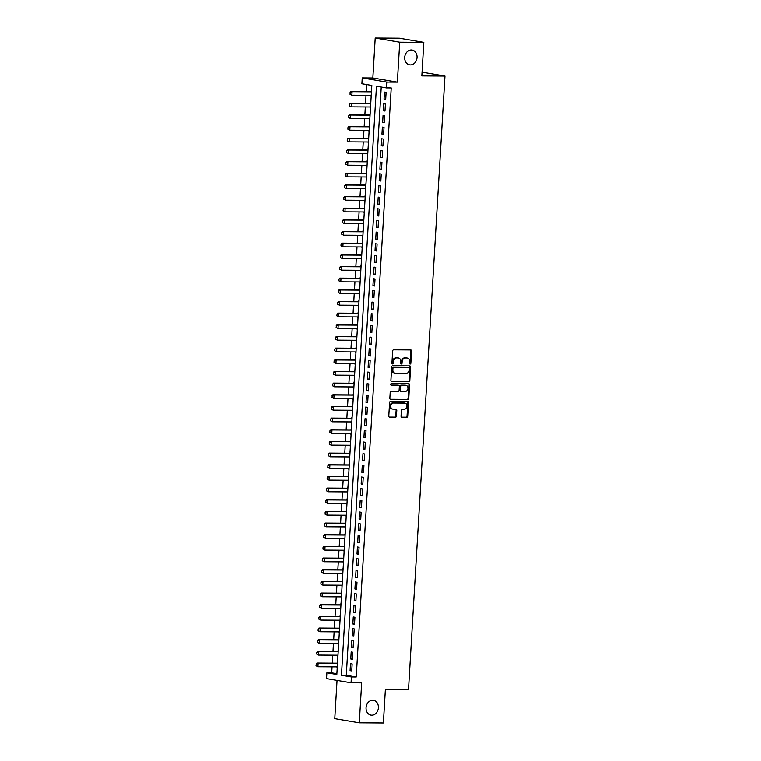 <?xml version="1.0" encoding="UTF-8"?>
<svg xmlns="http://www.w3.org/2000/svg" width="761" height="761" viewBox="0 0 761 761"><rect width="100%" height="100%" fill="white"/><g stroke="black" fill="none" stroke-linecap="round" stroke-linejoin="round"><path stroke-width="1.14" d="M410.15 364.034A0.809 0.656 99.6 0 0 410.854 363.244L411.577 351.078A1.151 0.942 99.6 0 0 410.702 349.927L393.675 349.813A1.151 0.942 99.6 0 0 392.657 350.954L391.934 363.111A0.809 0.656 99.6 0 0 393.256 363.121L393.351 361.551A3.681 3.015 99.6 0 1 396.595 357.908L398.013 357.917A3.681 3.015 99.6 0 1 398.412 357.946A3.681 3.015 99.6 0 1 400.828 361.599L400.733 363.168A0.809 0.656 99.6 0 0 402.055 363.178L402.15 361.608A3.681 3.015 99.6 0 1 405.394 357.965L406.812 357.974A3.681 3.015 99.6 0 1 407.211 358.012A3.681 3.015 99.6 0 1 409.627 361.656L409.532 363.235A0.809 0.656 99.6 0 0 410.15 364.034M409.751 363.863A0.809 0.656 99.6 0 0 410.198 363.13L410.921 350.964A1.151 0.942 99.6 0 0 410.436 349.927M392.153 363.748A0.809 0.656 99.6 0 0 392.6 363.007L392.686 361.437L393.351 361.551M400.952 363.806A0.809 0.656 99.6 0 0 401.399 363.073L401.485 361.494L402.15 361.608M372.69 700.244A7.496 6.145 99.6 0 0 366.117 707.169A7.496 6.145 99.6 0 0 370.988 715.102A7.496 6.145 99.6 0 0 371.806 715.169A7.496 6.145 99.6 0 0 378.369 708.244A7.496 6.145 99.6 0 0 373.499 700.31A7.496 6.145 99.6 0 0 372.69 700.244M411.32 49.988A7.496 6.145 99.6 0 0 404.757 56.923A7.496 6.145 99.6 0 0 409.627 64.847A7.496 6.145 99.6 0 0 410.436 64.923A7.496 6.145 99.6 0 0 417.009 57.998A7.496 6.145 99.6 0 0 412.139 50.064A7.496 6.145 99.6 0 0 411.32 49.988M401.047 416.115A1.151 0.942 99.6 0 0 401.922 417.266L406.697 417.304A1.151 0.942 99.6 0 0 407.715 416.162L408.514 402.655A1.151 0.942 99.6 0 0 407.639 401.504L390.602 401.389A1.151 0.942 99.6 0 0 389.594 402.521L388.785 416.039A1.151 0.942 99.6 0 0 389.67 417.19L395.435 417.228A1.151 0.942 99.6 0 0 396.452 416.086L396.795 410.303A1.151 0.942 99.6 0 0 395.92 409.152L393.057 409.133A3.073 2.521 99.6 0 1 392.724 409.104A3.073 2.521 99.6 0 1 390.726 405.851A3.073 2.521 99.6 0 1 393.418 403.007L404.633 403.083A3.073 2.521 99.6 0 1 404.966 403.111A3.073 2.521 99.6 0 1 406.964 406.364A3.073 2.521 99.6 0 1 404.272 409.209L402.398 409.199A1.151 0.942 99.6 0 0 401.389 410.341L401.047 416.115M351.411 676.938L351.068 682.769L326.545 678.603L326.897 672.772L336.838 674.465L371.825 85.451L361.894 83.758L362.236 77.926L386.75 82.093L386.407 87.924L376.467 86.231L341.47 675.245L351.411 676.938L356.234 676.967L391.23 87.953L386.407 87.924M423.829 42.378L399.734 42.216L375.211 38.05L399.316 38.212L423.829 42.378L421.841 75.91L444.976 76.062L408.524 689.571L385.389 689.418L383.392 722.95L359.297 722.788L361.675 682.836L351.068 682.769M375.211 38.05L372.842 78.002L397.356 82.159L399.734 42.216M397.356 82.159L386.75 82.093M408.819 381.699A1.151 0.942 99.6 0 0 409.827 380.557L410.636 367.049A1.151 0.942 99.6 0 0 409.751 365.898L392.724 365.784A1.151 0.942 99.6 0 0 391.706 366.916L390.907 380.433A1.151 0.942 99.6 0 0 391.782 381.584L408.153 381.584A1.151 0.942 99.6 0 0 409.171 380.443L409.97 366.935A1.151 0.942 99.6 0 0 409.485 365.898M409.57 384.847L408.771 398.364A1.151 0.942 99.6 0 1 407.753 399.496L390.726 399.382A1.151 0.942 99.6 0 1 389.851 398.231L390.193 392.448A1.151 0.942 99.6 0 1 391.202 391.316L398.108 391.363A1.151 0.942 99.6 0 0 399.125 390.222L399.354 386.388A1.151 0.942 99.6 0 0 398.479 385.237L391.287 385.19A0.809 0.656 99.6 0 1 391.382 383.582L408.695 383.696A1.151 0.942 99.6 0 1 409.57 384.847L408.914 384.743L408.105 398.25L408.771 398.364M337.047 680.391L334.783 718.622L359.297 722.788M336.923 666.855L337.199 668.377M337.608 661.433L337.142 663.164M337.618 655.192L337.894 656.714M338.303 649.77L337.836 651.502M338.312 643.53L338.578 645.052M338.997 638.108L338.531 639.83M338.997 631.868L339.273 633.38M339.691 626.446L339.216 628.167M339.691 620.196L339.967 621.718M340.376 614.783L339.91 616.505M340.386 608.534L340.662 610.056M341.071 603.121L340.605 604.843M341.08 596.871L341.356 598.393M341.765 591.449L341.299 593.18M341.775 585.209L342.05 586.731M342.46 579.787L341.993 581.518M342.469 573.547L342.745 575.069M343.154 568.125L342.688 569.856M343.154 561.884L343.43 563.406M343.848 556.462L343.382 558.193M343.848 550.222L344.124 551.735M344.543 544.8L344.067 546.522M344.543 538.56L344.819 540.072M345.228 533.138L344.762 534.859M345.237 526.888L345.513 528.41M345.922 521.475L345.456 523.197M345.932 515.226L346.207 516.748M346.616 509.813L346.15 511.535M346.626 503.563L346.902 505.085M347.311 498.141L346.845 499.872M347.32 491.901L347.587 493.423M348.005 486.479L347.539 488.21M348.005 480.239L348.281 481.761M348.7 474.816L348.224 476.548M348.7 468.576L348.976 470.089M349.385 463.154L348.919 464.876M349.394 456.914L349.67 458.426M350.079 451.492L349.613 453.214M350.089 445.242L350.364 446.764M350.773 439.829L350.307 441.551M350.783 433.58L351.059 435.102M351.468 428.167L351.002 429.889M351.477 421.917L351.753 423.439M352.162 416.495L351.696 418.227M352.162 410.255L352.438 411.777M352.857 404.833L352.391 406.564M352.857 398.593L353.133 400.115M353.551 393.171L353.075 394.902M353.551 386.93L353.827 388.443M354.236 381.508L353.77 383.23M354.245 375.268L354.521 376.781M354.93 369.846L354.464 371.568M354.94 363.596L355.216 365.118M355.625 358.184L355.159 359.905M355.634 351.934L355.91 353.456M356.319 346.521L355.853 348.243M356.329 340.272L356.595 341.794M357.014 334.85L356.548 336.581M357.014 328.609L357.29 330.131M357.708 323.187L357.232 324.918M357.708 316.947L357.984 318.469M358.393 311.525L357.927 313.256M358.402 305.285L358.678 306.797M359.087 299.863L358.621 301.584M359.097 293.622L359.373 295.135M359.782 288.2L359.316 289.922M359.791 281.95L360.067 283.473M360.476 276.538L360.01 278.26M360.486 270.288L360.762 271.81M361.171 264.876L360.704 266.597M361.171 258.626L361.446 260.148M361.865 253.204L361.399 254.935M361.865 246.964L362.141 248.486M362.559 241.541L362.084 243.273M362.559 235.301L362.835 236.823M363.244 229.879L362.778 231.61M363.254 223.639L363.53 225.161M363.939 218.217L363.473 219.939M363.948 211.977L364.224 213.489M364.633 206.554L364.167 208.276M364.643 200.305L364.919 201.827M365.328 194.892L364.861 196.614M365.337 188.642L365.603 190.164M366.022 183.23L365.556 184.952M366.022 176.98L366.298 178.502M366.716 171.558L366.241 173.289M366.716 165.318L366.992 166.84M367.401 159.896L366.935 161.627M367.411 153.655L367.687 155.177M368.096 148.233L367.63 149.965M368.105 141.993L368.381 143.515M368.79 136.571L368.324 138.293M368.8 130.331L369.075 131.843M369.485 124.909L369.018 126.63M369.494 118.659L369.77 120.181M370.179 113.246L369.713 114.968M370.179 106.997L370.455 108.519M370.873 101.584L370.407 103.306M385.694 99.387L386.112 92.385L384.457 92.11L384.039 99.101L385.694 99.387M384.999 111.049L385.418 104.048L383.763 103.772L383.344 110.764L384.999 111.049M384.305 122.711L384.724 115.71L383.068 115.434L382.65 122.435L384.305 122.711M383.62 134.374L384.029 127.382L382.374 127.097L381.955 134.098L383.62 134.374M382.926 146.036L383.335 139.044L381.68 138.759L381.271 145.76L382.926 146.036M382.231 157.708L382.65 150.707L380.985 150.421L380.576 157.422L382.231 157.708M381.537 169.37L381.955 162.369L380.3 162.083L379.882 169.085L381.537 169.37M380.842 181.032L381.261 174.031L379.606 173.755L379.187 180.747L380.842 181.032M380.148 192.695L380.567 185.694L378.911 185.418L378.493 192.409L380.148 192.695M379.463 204.357L379.872 197.356L378.217 197.08L377.798 204.081L379.463 204.357M378.769 216.019L379.178 209.028L377.523 208.742L377.114 215.744L378.769 216.019M378.074 227.682L378.493 220.69L376.828 220.405L376.419 227.406L378.074 227.682M377.38 239.354L377.798 232.352L376.143 232.067L375.725 239.068L377.38 239.354M376.685 251.016L377.104 244.015L375.449 243.729L375.03 250.73L376.685 251.016M375.991 262.678L376.41 255.677L374.754 255.401L374.336 262.393L375.991 262.678M375.297 274.34L375.715 267.339L374.06 267.063L373.641 274.055L375.297 274.34M374.612 286.003L375.021 279.002L373.366 278.726L372.947 285.727L374.612 286.003M373.917 297.665L374.326 290.673L372.671 290.388L372.262 297.389L373.917 297.665M373.223 309.327L373.641 302.336L371.977 302.05L371.568 309.052L373.223 309.327M372.529 320.999L372.947 313.998L371.292 313.713L370.873 320.714L372.529 320.999M371.834 332.662L372.253 325.66L370.597 325.375L370.179 332.376L371.834 332.662M371.14 344.324L371.558 337.323L369.903 337.047L369.485 344.039L371.14 344.324M370.455 355.986L370.864 348.985L369.209 348.709L368.79 355.701L370.455 355.986M369.76 367.649L370.169 360.647L368.514 360.372L368.105 367.373L369.76 367.649M369.066 379.311L369.485 372.319L367.82 372.034L367.411 379.035L369.066 379.311M368.372 390.973L368.79 383.982L367.135 383.696L366.716 390.697L368.372 390.973M367.677 402.636L368.096 395.644L366.441 395.359L366.022 402.36L367.677 402.636M366.983 414.307L367.401 407.306L365.746 407.021L365.328 414.022L366.983 414.307M366.288 425.97L366.707 418.969L365.052 418.693L364.633 425.684L366.288 425.97M365.603 437.632L366.012 430.631L364.357 430.355L363.939 437.347L365.603 437.632M364.909 449.294L365.318 442.293L363.663 442.017L363.254 449.009L364.909 449.294M364.215 460.957L364.633 453.965L362.968 453.68L362.559 460.681L364.215 460.957M363.52 472.619L363.939 465.627L362.284 465.342L361.865 472.343L363.52 472.619M362.826 484.281L363.244 477.29L361.589 477.004L361.171 484.006L362.826 484.281M362.131 495.953L362.55 488.952L360.895 488.667L360.476 495.668L362.131 495.953M361.446 507.616L361.856 500.614L360.2 500.329L359.782 507.33L361.446 507.616M360.752 519.278L361.161 512.277L359.506 512.001L359.097 518.992L360.752 519.278M360.058 530.94L360.476 523.939L358.812 523.663L358.402 530.655L360.058 530.94M359.363 542.603L359.782 535.601L358.127 535.325L357.708 542.327L359.363 542.603M358.669 554.265L359.087 547.273L357.432 546.988L357.014 553.989L358.669 554.265M357.974 565.927L358.393 558.935L356.738 558.65L356.319 565.651L357.974 565.927M357.28 577.599L357.699 570.598L356.043 570.312L355.625 577.314L357.28 577.599M356.595 589.261L357.004 582.26L355.349 581.975L354.93 588.976L356.595 589.261M355.901 600.924L356.31 593.922L354.655 593.647L354.245 600.638L355.901 600.924M355.206 612.586L355.625 605.585L353.96 605.309L353.551 612.301L355.206 612.586M354.512 624.248L354.93 617.247L353.275 616.971L352.857 623.972L354.512 624.248M353.817 635.911L354.236 628.919L352.581 628.634L352.162 635.635L353.817 635.911M353.123 647.573L353.542 640.581L351.886 640.296L351.468 647.297L353.123 647.573M352.438 659.245L352.847 652.244L351.192 651.958L350.773 658.959L352.438 659.245M381.242 87.049L346.293 675.283L356.234 676.967M350.498 663.621L350.089 670.622L351.744 670.907L352.153 663.906L350.498 663.621M366.659 84.566L366.241 91.605M366.022 95.306L365.556 103.277M365.337 106.968L364.861 114.94M364.643 118.63L364.167 126.602M363.948 130.293L363.473 138.264M363.254 141.955L362.778 149.927M362.559 153.617L362.084 161.589M361.865 165.289L361.399 173.251M361.171 176.952L360.704 184.923M360.486 188.614L360.01 196.585M359.791 200.276L359.316 208.248M359.097 211.939L358.621 219.91M358.402 223.601L357.927 231.572M357.708 235.263L357.232 243.235M357.014 246.935L356.548 254.897M356.329 258.597L355.853 266.569M355.634 270.26L355.159 278.231M354.94 281.922L354.464 289.893M354.245 293.584L353.77 301.556M353.551 305.247L353.075 313.218M352.857 316.909L352.391 324.88M352.162 328.581L351.696 336.543M351.477 340.243L351.002 348.215M350.783 351.905L350.307 359.877M350.089 363.568L349.613 371.539M349.394 375.23L348.919 383.202M348.7 386.892L348.224 394.864M348.005 398.555L347.539 406.526M347.32 410.227L346.845 418.189M346.626 421.889L346.15 429.86M345.932 433.551L345.456 441.523M345.237 445.214L344.762 453.185M344.543 456.876L344.067 464.847M343.848 468.538L343.382 476.51M343.154 480.201L342.688 488.172M342.469 491.872L341.993 499.834M341.775 503.535L341.299 511.506M341.08 515.197L340.605 523.168M340.386 526.859L339.91 534.831M339.691 538.522L339.216 546.493M338.997 550.184L338.531 558.155M338.312 561.846L337.836 569.818M337.618 573.509L337.142 581.48M336.923 585.18L336.448 593.142M336.229 596.843L335.753 604.814M335.534 608.505L335.059 616.477M334.84 620.167L334.374 628.139M334.146 631.83L333.679 639.801M333.461 643.492L332.985 651.464M332.766 655.154L332.291 663.126M332.072 666.826L331.72 672.81L336.885 673.685M371.568 89.912L371.092 91.643M370.873 95.334L371.149 96.913M444.976 76.062L422.06 72.171M331.72 672.81L326.897 672.772M372.842 78.002L362.236 77.926M346.293 675.283L341.47 675.245M384.039 99.101L385.713 99.111M383.344 110.764L385.018 110.783M382.65 122.435L384.324 122.445M381.955 134.098L383.63 134.107M381.271 145.76L382.935 145.77M380.576 157.422L382.25 157.432M379.882 169.085L381.556 169.094M379.187 180.747L380.861 180.757M378.493 192.409L380.167 192.428M377.798 204.081L379.473 204.091M377.114 215.744L378.778 215.753M376.419 227.406L378.093 227.415M375.725 239.068L377.399 239.078M375.03 250.73L376.705 250.74M374.336 262.393L376.01 262.402M373.641 274.055L375.316 274.074M372.947 285.727L374.621 285.736M372.262 297.389L373.927 297.399M371.568 309.052L373.242 309.061M370.873 320.714L372.548 320.723M370.179 332.376L371.853 332.386M369.485 344.039L371.159 344.048M368.79 355.701L370.464 355.72M368.105 367.373L369.77 367.382M367.411 379.035L369.085 379.045M366.716 390.697L368.391 390.707M366.022 402.36L367.696 402.369M365.328 414.022L367.002 414.032M364.633 425.684L366.307 425.694M363.939 437.347L365.613 437.366M363.254 449.009L364.919 449.028M362.559 460.681L364.234 460.69M361.865 472.343L363.539 472.353M361.171 484.006L362.845 484.015M360.476 495.668L362.15 495.677M359.782 507.33L361.456 507.34M359.097 518.992L360.762 519.012M358.402 530.655L360.077 530.674M357.708 542.327L359.382 542.336M357.014 553.989L358.688 553.998M356.319 565.651L357.993 565.661M355.625 577.314L357.299 577.323M354.93 588.976L356.605 588.985M354.245 600.638L355.91 600.648M353.551 612.301L355.225 612.32M352.857 623.972L354.531 623.982M352.162 635.635L353.836 635.644M351.468 647.297L353.142 647.307M350.773 658.959L352.448 658.969M350.089 670.622L351.753 670.631M407.211 358.012L406.555 357.898A3.681 3.015 99.6 0 0 406.155 357.86L406.812 357.974M401.485 361.494A3.681 3.015 99.6 0 1 404.738 357.851L406.155 357.86M398.412 357.946L397.756 357.841A3.681 3.015 99.6 0 0 397.356 357.803L398.013 357.917M392.686 361.437A3.681 3.015 99.6 0 1 395.939 357.794L397.356 357.803M391.392 381.47L408.153 381.584M409.228 368.295A0.809 0.656 99.6 0 0 408.619 367.496L393.665 367.392A0.809 0.656 99.6 0 0 392.961 368.191L392.857 369.846A3.681 3.015 99.6 0 0 395.273 373.499A3.681 3.015 99.6 0 0 395.672 373.537L405.889 373.603A3.681 3.015 99.6 0 0 409.133 369.96L409.228 368.295M408.124 367.411A0.809 0.656 99.6 0 0 407.953 367.382L408.619 367.496M395.273 373.499L394.607 373.385A3.681 3.015 99.6 0 1 392.2 369.732L392.296 368.077A0.809 0.656 99.6 0 1 393.009 367.278L407.953 367.382M390.326 399.278L407.097 399.382A1.151 0.942 99.6 0 0 408.105 398.25M398.06 385.161A1.151 0.942 99.6 0 0 397.813 385.123L390.964 385.076M405.28 391.411A3.073 2.521 99.6 0 0 407.972 388.567A3.073 2.521 99.6 0 0 405.974 385.313A3.073 2.521 99.6 0 0 405.642 385.285L401.694 385.256A1.151 0.942 99.6 0 0 400.676 386.398L400.448 390.231A1.151 0.942 99.6 0 0 401.332 391.382L405.28 391.411M405.974 385.313L405.318 385.199A3.073 2.521 99.6 0 0 404.985 385.171L405.642 385.285M401.085 391.335L400.666 391.268A1.151 0.942 99.6 0 1 399.791 390.117L400.02 386.284A1.151 0.942 99.6 0 1 401.028 385.142L404.985 385.171M408.914 384.743A1.151 0.942 99.6 0 0 408.429 383.696M404.966 403.111L404.3 402.997A3.073 2.521 99.6 0 0 403.967 402.969L404.633 403.083M392.724 409.104L392.058 408.99A3.073 2.521 99.6 0 1 390.06 405.737A3.073 2.521 99.6 0 1 392.762 402.892L403.967 402.969M389.271 417.076L394.778 417.114A1.151 0.942 99.6 0 0 395.787 415.972L396.139 410.189A1.151 0.942 99.6 0 0 395.653 409.152M401.523 417.161L406.041 417.19A1.151 0.942 99.6 0 0 407.049 416.048L407.858 402.54A1.151 0.942 99.6 0 0 407.373 401.504M371.463 91.643L350.897 91.51L352.086 91.71L351.877 95.211L371.244 95.334M350.184 94.24L351.877 95.211L349.984 94.202L350.288 92.49L349.984 94.202M371.454 91.843L352.086 91.71L350.288 92.49M350.089 92.462L350.897 91.51M370.769 103.306L350.203 103.173L351.392 103.372L351.182 106.873L370.55 107.006M349.489 105.903L351.182 106.873L349.289 105.874L349.594 104.152L349.289 105.874M370.759 103.506L351.392 103.372L349.594 104.152M349.394 104.124L350.203 103.173M370.074 114.968L349.508 114.835L350.697 115.035L350.488 118.535L369.856 118.668M348.795 117.565L350.488 118.535L348.595 117.536L348.7 115.786L348.595 117.536M370.065 115.168L350.697 115.035L348.899 115.815M348.7 115.786L349.508 114.835M369.38 126.64L348.814 126.497L350.012 126.697L349.803 130.198L369.161 130.331M348.1 129.227L349.803 130.198L347.901 129.199L348.005 127.448L347.901 129.199M369.37 126.83L350.012 126.697L348.205 127.487M348.005 127.448L348.814 126.497M368.685 138.302L348.119 138.16L349.318 138.359L349.109 141.86L368.467 141.993M347.406 140.899L349.109 141.86L347.206 140.861L347.511 139.149L347.206 140.861M368.676 138.492L349.318 138.359L347.511 139.149M347.311 139.111L348.119 138.16M368.001 149.965L347.425 149.822L348.624 150.031L348.414 153.522L367.772 153.655M346.712 152.561L348.414 153.522L346.521 152.523L346.816 150.811L346.521 152.523M367.982 150.155L348.624 150.031L346.816 150.811M346.616 150.773L347.425 149.822M367.306 161.627L346.74 161.484L347.929 161.693L347.72 165.194L367.087 165.318M346.027 164.224L347.72 165.194L345.827 164.186L345.932 162.435L345.827 164.186M367.287 161.817L347.929 161.693L346.131 162.474M345.932 162.435L346.74 161.484M366.612 173.289L346.046 173.156L347.235 173.356L347.026 176.856L366.393 176.98M345.332 175.886L347.026 176.856L345.133 175.848L345.437 174.136L345.133 175.848M366.602 173.489L347.235 173.356L345.437 174.136M345.237 174.107L346.046 173.156M365.917 184.952L345.351 184.818L346.54 185.018L346.331 188.519L365.699 188.652M344.638 187.548L346.331 188.519L344.438 187.52L344.543 185.77L344.438 187.52M365.908 185.151L346.54 185.018L344.743 185.798M344.543 185.77L345.351 184.818M365.223 196.614L344.657 196.481L345.846 196.68L345.646 200.181L365.004 200.314M343.943 199.211L345.646 200.181L343.744 199.182L344.048 197.46L343.744 199.182M365.213 196.814L345.846 196.68L344.048 197.46M343.848 197.432L344.657 196.481M364.529 208.286L343.962 208.143L345.161 208.343L344.952 211.843L364.31 211.977M343.249 210.873L344.952 211.843L343.049 210.845L343.354 209.123L343.049 210.845M364.519 208.476L345.161 208.343L343.354 209.123M343.154 209.094L343.962 208.143M363.834 219.948L343.268 219.805L344.467 220.005L344.257 223.506L363.615 223.639M342.555 222.545L344.257 223.506L342.355 222.507L342.46 220.757L342.355 222.507M363.825 220.138L344.467 220.005L342.659 220.795M342.46 220.757L343.268 219.805M363.149 231.61L342.583 231.468L343.772 231.677L343.563 235.168L362.93 235.301M341.87 234.207L343.563 235.168L341.67 234.169L341.775 232.419L341.67 234.169M363.13 231.801L343.772 231.677L341.965 232.457M341.775 232.419L342.583 231.468M362.455 243.273L341.889 243.13L343.078 243.339L342.869 246.84L362.236 246.964M341.175 245.87L342.869 246.84L340.976 245.832L341.08 244.081L340.976 245.832M362.445 243.463L343.078 243.339L341.28 244.119M341.08 244.081L341.889 243.13M361.76 254.935L341.194 254.802L342.383 255.002L342.174 258.502L361.542 258.626M340.481 257.532L342.174 258.502L340.281 257.494L340.586 255.782L340.281 257.494M361.751 255.135L342.383 255.002L340.586 255.782M340.386 255.753L341.194 254.802M361.066 266.597L340.5 266.464L341.689 266.664L341.48 270.165L360.847 270.298M339.786 269.194L341.48 270.165L339.587 269.166L339.891 267.444L339.587 269.166M361.056 266.797L341.689 266.664L339.891 267.444M339.691 267.415L340.5 266.464M360.372 278.26L339.806 278.126L341.004 278.326L340.795 281.827L360.153 281.96M339.092 280.857L340.795 281.827L338.892 280.828L338.997 279.078L338.892 280.828M360.362 278.459L341.004 278.326L339.197 279.106M338.997 279.078L339.806 278.126M359.677 289.931L339.111 289.789L340.31 289.989L340.1 293.489L359.458 293.622M338.398 292.519L340.1 293.489L338.198 292.49L338.303 290.74L338.198 292.49M359.668 290.122L340.31 289.989L338.502 290.769M338.303 290.74L339.111 289.789M358.992 301.594L338.417 301.451L339.615 301.651L339.406 305.151L358.764 305.285M337.703 304.191L339.406 305.151L337.513 304.153L337.808 302.44L337.513 304.153M358.973 301.784L339.615 301.651L337.808 302.44M337.608 302.402L338.417 301.451M358.298 313.256L337.732 313.113L338.921 313.323L338.712 316.814L358.079 316.947M337.018 315.853L338.712 316.814L336.819 315.815L337.123 314.103L336.819 315.815M358.279 313.446L338.921 313.323L337.123 314.103M336.923 314.065L337.732 313.113M357.603 324.918L337.037 324.776L338.226 324.985L338.017 328.486L357.385 328.609M336.324 327.515L338.017 328.486L336.124 327.477L336.429 325.765L336.124 327.477M357.594 325.109L338.226 324.985L336.429 325.765M336.229 325.727L337.037 324.776M356.909 336.581L336.343 336.448L337.532 336.647L337.323 340.148L356.69 340.272M335.63 339.178L337.323 340.148L335.43 339.14L335.734 337.427L335.43 339.14M356.899 336.781L337.532 336.647L335.734 337.427M335.534 337.389L336.343 336.448M356.215 348.243L335.649 348.11L336.838 348.31L336.638 351.81L355.996 351.943M334.935 350.84L336.638 351.81L334.735 350.811L334.84 349.061L334.735 350.811M356.205 348.443L336.838 348.31L335.04 349.09M334.84 349.061L335.649 348.11M355.52 359.905L334.954 359.772L336.153 359.972L335.943 363.473L355.301 363.606M334.241 362.502L335.943 363.473L334.041 362.474L334.146 360.724L334.041 362.474M355.511 360.105L336.153 359.972L334.345 360.752M334.146 360.724L334.954 359.772M354.826 371.577L334.26 371.435L335.458 371.634L335.249 375.135L354.607 375.268M333.546 374.165L335.249 375.135L333.347 374.136L333.651 372.414L333.347 374.136M354.816 371.768L335.458 371.634L333.651 372.414M333.451 372.386L334.26 371.435M354.141 383.24L333.575 383.097L334.764 383.297L334.555 386.797L353.922 386.93M332.861 385.837L334.555 386.797L332.662 385.798L332.766 384.048L332.662 385.798M354.122 383.43L334.764 383.297L332.957 384.086M332.766 384.048L333.575 383.097M353.446 394.902L332.88 394.759L334.069 394.969L333.86 398.46L353.228 398.593M332.167 397.499L333.86 398.46L331.967 397.461L332.272 395.749L331.967 397.461M353.437 395.092L334.069 394.969L332.272 395.749M332.072 395.71L332.88 394.759M352.752 406.564L332.186 406.422L333.375 406.631L333.166 410.131L352.533 410.255M331.473 409.161L333.166 410.131L331.273 409.123L331.577 407.411L331.273 409.123M352.743 406.755L333.375 406.631L331.577 407.411M331.377 407.373L332.186 406.422M352.058 418.227L331.492 418.093L332.681 418.293L332.471 421.794L351.839 421.917M330.778 420.823L332.471 421.794L330.578 420.785L330.683 419.035L330.578 420.785M352.048 418.426L332.681 418.293L330.883 419.073M330.683 419.035L331.492 418.093M351.363 429.889L330.797 429.756L331.996 429.955L331.786 433.456L351.144 433.589M330.084 432.486L331.786 433.456L329.884 432.457L329.989 430.707L329.884 432.457M351.354 430.089L331.996 429.955L330.188 430.736M329.989 430.707L330.797 429.756M350.669 441.551L330.103 441.418L331.301 441.618L331.092 445.118L350.45 445.252M329.389 444.148L331.092 445.118L329.19 444.12L329.494 442.398L329.19 444.12M350.659 441.751L331.301 441.618L329.494 442.398M329.294 442.369L330.103 441.418M349.984 453.223L329.408 453.08L330.607 453.28L330.398 456.781L349.756 456.914M328.695 455.81L330.398 456.781L328.505 455.782L328.8 454.06L328.505 455.782M349.965 453.413L330.607 453.28L328.8 454.06M328.6 454.032L329.408 453.08M349.289 464.885L328.723 464.743L329.913 464.942L329.703 468.443L349.071 468.576M328.01 467.473L329.703 468.443L327.81 467.444L327.915 465.694L327.81 467.444M349.27 465.076L329.913 464.942L328.115 465.732M327.915 465.694L328.723 464.743M348.595 476.548L328.029 476.405L329.218 476.614L329.009 480.105L348.376 480.239M327.316 479.145L329.009 480.105L327.116 479.107L327.22 477.356L327.116 479.107M348.586 476.738L329.218 476.614L327.42 477.394M327.22 477.356L328.029 476.405M347.901 488.21L327.335 488.067L328.524 488.277L328.314 491.768L347.682 491.901M326.621 490.807L328.314 491.768L326.421 490.769L326.726 489.057L326.421 490.769M347.891 488.4L328.524 488.277L326.726 489.057M326.526 489.019L327.335 488.067M347.206 499.872L326.64 499.73L327.829 499.939L327.63 503.44L346.987 503.563M325.927 502.469L327.63 503.44L325.727 502.431L326.031 500.719L325.727 502.431M347.197 500.072L327.829 499.939L326.031 500.719M325.832 500.681L326.64 499.73M346.512 511.535L325.946 511.402L327.144 511.601L326.935 515.102L346.293 515.226M325.232 514.132L326.935 515.102L325.033 514.103L325.337 512.381L325.033 514.103M346.502 511.734L327.144 511.601L325.337 512.381M325.137 512.353L325.946 511.402M345.817 523.197L325.251 523.064L326.45 523.264L326.241 526.764L345.599 526.897M324.538 525.794L326.241 526.764L324.338 525.765L324.443 524.015L324.338 525.765M345.808 523.397L326.45 523.264L324.643 524.044M324.443 524.015L325.251 523.064M345.133 534.859L324.567 534.726L325.756 534.926L325.546 538.427L344.914 538.56M323.853 537.456L325.546 538.427L323.653 537.428L323.758 535.677L323.653 537.428M345.114 535.059L325.756 534.926L323.948 535.706M323.758 535.677L324.567 534.726M344.438 546.531L323.872 546.388L325.061 546.588L324.852 550.089L344.219 550.222M323.159 549.119L324.852 550.089L322.959 549.09L323.064 547.34L322.959 549.09M344.429 546.721L325.061 546.588L323.263 547.378M323.064 547.34L323.872 546.388M343.744 558.193L323.178 558.051L324.367 558.251L324.157 561.751L343.525 561.884M322.464 560.79L324.157 561.751L322.264 560.752L322.369 559.002L322.264 560.752M343.734 558.384L324.367 558.251L322.569 559.04M322.369 559.002L323.178 558.051M343.049 569.856L322.483 569.713L323.672 569.922L323.463 573.413L342.83 573.547M321.77 572.453L323.463 573.413L321.57 572.415L321.675 570.664L321.57 572.415M343.04 570.046L323.672 569.922L321.874 570.702M321.675 570.664L322.483 569.713M342.355 581.518L321.789 581.375L322.987 581.585L322.778 585.085L342.136 585.209M321.075 584.115L322.778 585.085L320.876 584.077L320.98 582.327L320.876 584.077M342.345 581.708L322.987 581.585L321.18 582.365M320.98 582.327L321.789 581.375M341.66 593.18L321.094 593.047L322.293 593.247L322.084 596.748L341.442 596.871M320.381 595.777L322.084 596.748L320.181 595.739L320.486 594.027L320.181 595.739M341.651 593.38L322.293 593.247L320.486 594.027M320.286 593.999L321.094 593.047M340.976 604.843L320.4 604.71L321.599 604.909L321.389 608.41L340.747 608.543M319.687 607.44L321.389 608.41L319.496 607.411L319.791 605.689L319.496 607.411M340.957 605.043L321.599 604.909L319.791 605.689M319.591 605.661L320.4 604.71M340.281 616.505L319.715 616.372L320.904 616.572L320.695 620.072L340.062 620.205M319.002 619.102L320.695 620.072L318.802 619.073L319.106 617.352L318.802 619.073M340.262 616.705L320.904 616.572L319.106 617.352M318.907 617.323L319.715 616.372M339.587 628.177L319.021 628.034L320.21 628.234L320 631.735L339.368 631.868M318.307 630.764L320 631.735L318.108 630.736L318.212 628.986L318.108 630.736M339.577 628.367L320.21 628.234L318.412 629.024M318.212 628.986L319.021 628.034M338.892 639.839L318.326 639.697L319.515 639.896L319.306 643.397L338.674 643.53M317.613 642.436L319.306 643.397L317.413 642.398L317.718 640.686L317.413 642.398M338.883 640.03L319.515 639.896L317.718 640.686M317.518 640.648L318.326 639.697M338.198 651.502L317.632 651.359L318.821 651.568L318.621 655.059L337.979 655.192M316.918 654.099L318.621 655.059L316.719 654.06L316.823 652.31L316.719 654.06M338.188 651.692L318.821 651.568L317.023 652.348M316.823 652.31L317.632 651.359M337.504 663.164L316.937 663.021L318.136 663.231L317.927 666.731L337.285 666.855M316.224 665.761L317.927 666.731L316.024 665.723L316.329 664.011L316.024 665.723M337.494 663.354L318.136 663.231L316.329 664.011M316.129 663.973L316.937 663.021M410.198 363.13L410.854 363.244M392.6 363.007L393.256 363.121M401.399 363.073L402.055 363.178M404.738 357.851L405.394 357.965M395.939 357.794L396.595 357.908M410.921 350.964L411.577 351.078M409.97 366.935L410.636 367.049M409.171 380.443L409.827 380.557M393.009 367.278L393.665 367.392M392.296 368.077L392.961 368.191M392.2 369.732L392.857 369.846M407.097 399.382L407.753 399.496M397.813 385.123L398.479 385.237M401.028 385.142L401.694 385.256M400.02 386.284L400.676 386.398M399.791 390.117L400.448 390.231M392.762 402.892L393.418 403.007M396.139 410.189L396.795 410.303M395.787 415.972L396.452 416.086M394.778 417.114L395.435 417.228M407.858 402.54L408.514 402.655M407.049 416.048L407.715 416.162M406.041 417.19L406.697 417.304M408.039 367.392L408.705 367.496M397.936 385.133L398.602 385.247M400.543 391.259L401.209 391.373"/></g></svg>
